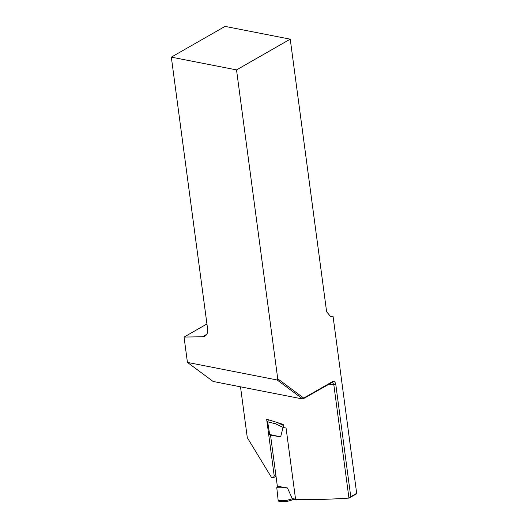 <?xml version="1.0" encoding="UTF-8"?>
<svg xmlns="http://www.w3.org/2000/svg" width="528" height="528" viewBox="0 0 528 528"><rect width="100%" height="100%" fill="white"/><g stroke="black" fill="none" stroke-linecap="round" stroke-linejoin="round"><path stroke-width="0.79" d="M287.47 487.964L277.339 486.196L276.778 487.694L287.47 487.964L292.307 498.769L293.528 499.567M276.778 487.694L278.197 500.709L285.965 500.617L287.107 501.428M283.411 425.971L280.652 436.88L269.676 434.471L270.527 435.118L280.652 436.88M285.965 500.617L292.446 498.736A2.046 1.445 58.8 0 1 292.981 498.716L295.555 499.165L286.064 428.03L283.49 427.581A2.046 1.445 58.8 0 1 282.929 427.376L275.722 423.852L267.67 421.819L269.676 434.471M277.339 486.196L270.527 435.118M295.555 499.165L296.096 500.003L296.908 499.587M268.633 419.839L272.144 420.994M267.67 421.819L268.316 420.031M279.187 501.508L278.197 500.709M275.722 423.852L276.316 422.327M206.936 323.968L184.048 337.062L187.433 362.413L184.048 337.062L202.462 336.765A10.217 7.009 -119.8 0 0 204.943 336.105A10.217 7.009 -119.8 0 0 207.359 327.116L171.329 57.136L225.053 26.4L290.242 39.164L326.621 311.791L331.003 316.978L332.957 316.041M240.511 386.819L247.302 437.679L271.451 477.365L273.504 477.695L274.19 475.768L266.64 419.166L283.206 424.426L283.628 427.607M293.225 499.528C310.669 499.864 329.248 499.389 348.949 498.095L333.782 384.443L332.389 382.305L302.801 399.016L213.101 381.454L187.433 362.413L277.134 379.975L277.735 378.8L236.524 69.901L171.329 57.136M277.735 378.8L303.725 398.079L332.152 381.817C333.907 380.84 335.102 381.619 335.742 384.146L350.757 496.703L356.671 493.324L333.056 316.351M236.524 69.901L290.242 39.164M356.671 493.324L356.459 493.911L348.949 498.095M303.725 398.079L302.801 399.016L277.134 379.975M332.152 381.817L331.498 382.602M350.757 496.703L349.272 498.016M278.071 422.875L283.338 425.443M293.192 499.303A1.36 0.818 -80.1 0 1 292.981 498.716M292.446 498.736A1.36 0.944 75.1 0 0 293.581 499.561L293.621 499.554M283.49 427.581A1.36 0.818 -80.1 0 1 283.529 426.848M282.929 427.376A1.36 0.594 -60.4 0 1 283.45 426.254M335.742 384.146L333.782 384.443A323.44 120.061 172.4 0 1 328.799 384.146M275.821 474.784L274.19 475.768M202.462 336.765L206.765 334.303M296.083 499.996L293.449 499.6M278.876 501.6L286.836 501.508M286.968 501.488L293.456 499.594M273.517 477.688L276.005 476.177"/></g></svg>
